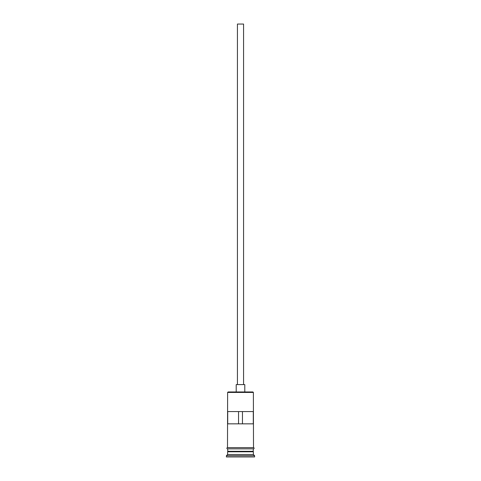 <?xml version="1.0" encoding="UTF-8"?>
<svg xmlns="http://www.w3.org/2000/svg" width="481" height="481" viewBox="0 0 481 481"><rect width="100%" height="100%" fill="white"/><g stroke="black" fill="none" stroke-linecap="round" stroke-linejoin="round"><path stroke-width="0.72" d="M227.621 392.442L228.114 391.955L252.886 391.955L253.379 392.442L227.621 392.442L227.501 447.631L253.499 447.631A0.613 0.613 0 0 1 254.112 448.244A0.613 0.613 0 0 1 253.499 448.857L227.501 448.857A0.613 0.613 0 0 1 226.888 448.244A0.613 0.613 0 0 1 227.501 447.631M237.434 384.596L237.434 24.05L243.566 24.05L243.566 384.596M236.207 391.955L236.207 384.596L244.793 384.596L244.793 391.955M227.868 451.797L253.132 451.797M227.621 448.857L227.868 451.557M253.379 448.857L253.132 451.557M253.379 452.044L253.379 454.497L227.621 454.497L226.395 455.723L226.395 456.95L254.605 456.95L254.605 455.723L226.395 455.723M253.379 454.497L254.605 455.723M253.295 423.839L253.295 411.574L227.705 411.574L227.705 423.839L253.295 423.839M253.379 392.442L253.499 447.631M253.379 451.31L227.621 451.31M227.621 452.044L227.621 454.497M238.54 423.839L238.54 411.574M242.46 411.574L242.46 423.839"/></g></svg>
